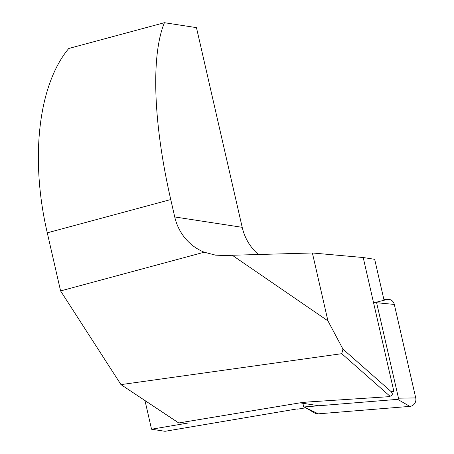 <?xml version="1.0" encoding="UTF-8"?>
<svg xmlns="http://www.w3.org/2000/svg" width="454" height="454" viewBox="0 0 454 454"><rect width="100%" height="100%" fill="white"/><g stroke="black" fill="none" stroke-linecap="round" stroke-linejoin="round"><path stroke-width="0.68" d="M383.914 299.651L387.642 299.345L376.048 302.279A2.066 1.958 98.7 0 1 376.621 302.716L394.31 304.43L415.722 397.925L398.481 398.175A2.066 1.958 98.7 0 1 397.67 399.35L409.843 406.387L318.282 413.832L304.186 406.949A2.066 1.958 98.7 0 1 303.613 406.517L302.875 403.294M373.5 302.483L376.048 302.279M376.621 302.716L398.481 398.175M397.67 399.35L304.186 406.949M394.31 304.43A6.799 6.447 -81.3 0 0 387.642 299.345M409.843 406.387A6.799 6.447 -81.3 0 0 415.722 397.925M304.163 406.943L314.633 412.981A6.799 6.447 -81.3 0 0 318.282 413.832M174.733 216.95L170.749 199.544A214.146 62.97 -105.1 0 1 164.422 22.7L196.463 27.632L242.203 227.323L174.733 216.95A51.393 48.714 -81.3 0 0 204.238 252.203L60.586 290.929L120.974 384.617L178.734 422.969L187.899 423.06L151.545 429.223L165.035 431.3L296.729 408.975L297.784 409.139L305.746 407.788M60.586 290.929L47.278 232.834C29.879 158.168 38.431 84.745 68.753 48.487L164.422 22.7M120.974 384.617L341.749 353.683L342.963 349.126L390.678 391.212C393.062 393.567 392.841 395.252 390.026 396.268L388.686 396.694L306.989 402.057L300.003 402.851L178.734 422.969M342.963 349.126L327.941 320.893L232.266 255.256L227.023 255.636L215.525 255.142L204.238 252.203M390.678 391.212L393.885 391.501L363.206 257.531L312.386 252.974L327.941 320.893M232.266 255.256L312.386 252.974M384.061 300.293L374.675 259.313L363.206 257.531M242.203 227.323A51.393 48.714 -81.3 0 0 258.417 254.512M151.545 429.223L144.979 400.559M390.026 396.268L341.749 353.683M318.282 405.66L300.003 402.851M170.749 199.544L47.278 232.834"/></g></svg>
